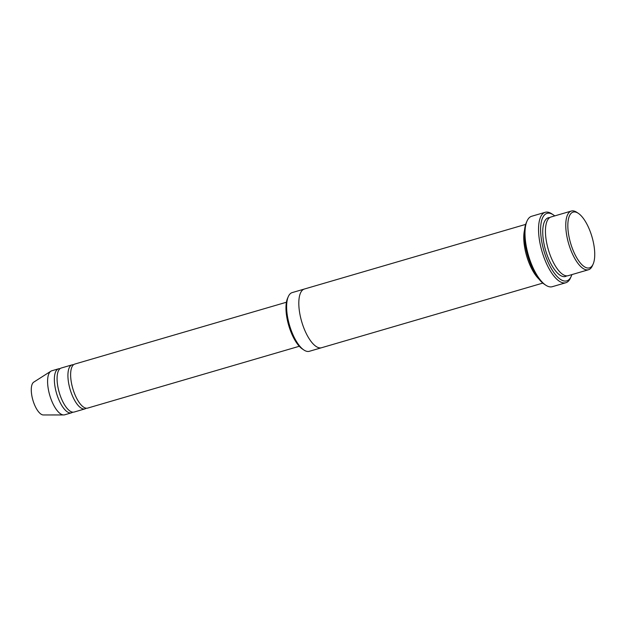 <?xml version="1.0" encoding="UTF-8"?>
<svg xmlns="http://www.w3.org/2000/svg" width="626" height="626" viewBox="0 0 626 626"><rect width="100%" height="100%" fill="white"/><g stroke="black" fill="none" stroke-linecap="round" stroke-linejoin="round"><path stroke-width="0.94" d="M84.972 408.88L74.126 412.049A22.935 8.811 -106.3 0 1 59.376 392.956A22.935 8.811 -106.3 0 1 60.918 368.135A22.935 8.811 -106.3 0 1 61.27 368.018L72.107 364.848A22.935 8.811 73.7 0 0 70.089 389.333A22.935 8.811 73.7 0 0 84.972 408.88A22.935 8.811 73.7 0 0 85.316 408.755A22.935 8.811 73.7 0 0 86.239 408.199M73.547 364.739A22.935 8.811 73.7 0 0 72.107 364.848M321.435 347.766L309.354 351.296A30.58 11.745 -106.3 0 1 303.892 350.004L302.381 348.995A29.046 11.158 -106.3 0 1 288.719 325.465A29.046 11.158 -106.3 0 1 287.561 298.281L288.296 296.622A30.58 11.745 -106.3 0 1 291.739 292.757A30.58 11.745 -106.3 0 1 292.201 292.592L304.291 289.063M588.51 269.743L568.181 275.683A30.58 11.745 -106.3 0 1 548.517 250.236A30.58 11.745 -106.3 0 1 550.575 217.144A30.58 11.745 -106.3 0 1 551.029 216.979L571.358 211.04A30.58 11.745 73.7 0 0 568.658 243.686A30.58 11.745 73.7 0 0 588.51 269.743A30.58 11.745 73.7 0 0 588.972 269.587A30.58 11.745 73.7 0 0 592.415 265.714L593.151 264.055A29.046 11.158 73.7 0 0 591.993 236.871A29.046 11.158 73.7 0 0 578.338 213.341A29.046 11.158 73.7 0 0 569.214 237.7A29.046 11.158 73.7 0 0 589.872 267.725A29.046 11.158 73.7 0 0 593.151 264.055M578.338 213.341L576.82 212.331A30.58 11.745 73.7 0 0 571.358 211.04M303.892 350.004A30.58 11.745 -106.3 0 1 289.509 325.238A30.58 11.745 -106.3 0 1 288.296 296.622M299.283 346.272L87.679 408.089A22.935 8.811 -106.3 0 1 72.929 388.996A22.935 8.811 -106.3 0 1 74.471 364.183A22.935 8.811 -106.3 0 1 74.815 364.058L286.418 302.241M59.994 368.698A22.935 8.811 73.7 0 0 58.554 368.808A22.935 8.811 73.7 0 0 56.536 393.292A22.935 8.811 73.7 0 0 71.419 412.839A22.935 8.811 73.7 0 0 71.763 412.714A22.935 8.811 73.7 0 0 72.694 412.158M58.554 368.808L51.778 370.788A22.935 8.811 73.7 0 0 50.878 371.202A22.935 8.811 73.7 0 0 49.759 395.272A22.935 8.811 73.7 0 0 63.664 414.952A22.935 8.811 73.7 0 0 64.642 414.819L71.419 412.839M50.878 371.202L33.741 382.142A17.199 6.604 73.7 0 0 32.904 400.194A17.199 6.604 73.7 0 0 43.327 414.96L63.664 414.952M565.834 282.741L552.281 286.7A36.699 14.093 -106.3 0 1 545.723 285.151L544.213 284.149A35.166 13.506 -106.3 0 1 527.671 255.658A35.166 13.506 -106.3 0 1 526.278 222.754L527.006 221.088A36.699 14.093 -106.3 0 1 531.145 216.447A36.699 14.093 -106.3 0 1 531.701 216.252L545.254 212.292A36.699 14.093 73.7 0 0 542.014 251.472A36.699 14.093 73.7 0 0 565.834 282.741A36.699 14.093 73.7 0 0 566.381 282.545A36.699 14.093 73.7 0 0 570.521 277.905L571.256 276.246A35.166 13.506 73.7 0 0 571.874 274.603M524.565 229.969A30.58 11.745 73.7 0 0 538.876 278.985M554.722 215.9A35.166 13.506 73.7 0 0 553.321 214.851A35.166 13.506 73.7 0 0 542.28 244.343A35.166 13.506 73.7 0 0 567.289 280.691A35.166 13.506 73.7 0 0 571.256 276.246M525.66 224.39L304.4 289.024A30.58 11.745 73.7 0 0 301.701 321.67A30.58 11.745 73.7 0 0 321.553 347.735L542.812 283.101M545.723 285.151A36.699 14.093 -106.3 0 1 528.461 255.431A36.699 14.093 -106.3 0 1 527.006 221.088M553.321 214.851L551.811 213.842A36.699 14.093 73.7 0 0 545.254 212.292M549.738 217.59A30.58 11.745 73.7 0 0 545.293 249.258A30.58 11.745 73.7 0 0 565.935 276.316A30.58 11.745 73.7 0 0 566.765 275.863"/></g></svg>
